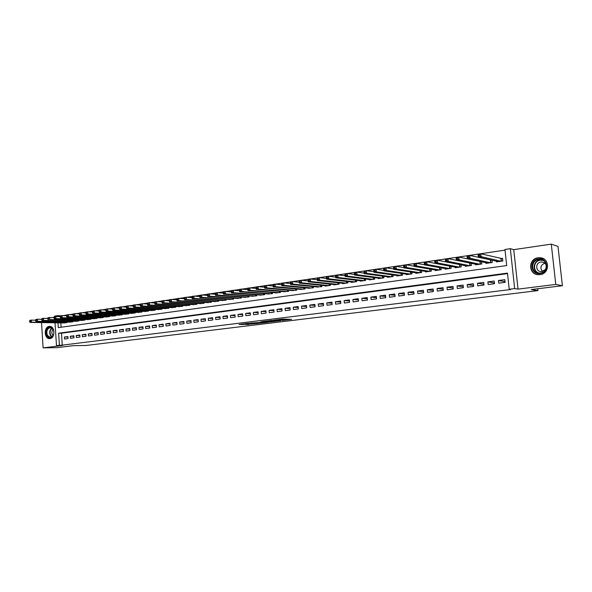 <?xml version="1.0" encoding="UTF-8"?>
<svg xmlns="http://www.w3.org/2000/svg" width="592" height="592" viewBox="0 0 592 592"><rect width="100%" height="100%" fill="white"/><g stroke="black" fill="none" stroke-linecap="round" stroke-linejoin="round"><path stroke-width="0.89" d="M282.14 320.457L291.523 319.332L282.192 319.132L273.696 320.198L283.768 319.895L284.737 320.02L282.14 320.457M49.943 338.594C55.419 338.202 55.078 326.014 49.602 326.384L49.18 326.414C43.712 326.88 44.104 339.016 49.58 338.624L49.943 338.594M539.978 274.644C550.064 273.785 549.975 257.868 539.889 257.712L538.121 257.779C527.99 258.771 528.293 274.695 538.446 274.71L539.978 274.644M245.421 324.527L257.668 323.476L248.018 323.343L239.072 324.512L243.157 324.49L249.639 323.417L255.418 323.624L245.421 324.527M507.536 273.622L61.479 333.215L62.241 345.136L56.477 345.536L55.034 322.818M562.4 285.729L555.777 284.441L551.278 244.126L557.99 246.42L562.4 285.729L531.268 289.547L537.936 290.613L86.106 345.484L73.319 345.661L57.024 347.652L43.105 347.874L62.708 345.454L56.477 345.536M551.278 244.126L513.76 249.646L518.022 289.118L555.777 284.441M518.022 289.118L514.64 288.593L509.216 289.266L507.485 273.097L58.638 333.2L59.4 345.173M62.241 345.136L510.785 289.503L509.216 289.266M270.381 321.87L280.874 320.635L271.439 320.457L262.064 321.634L270.381 321.87L270.315 321.086M268.783 322.137L258.845 323.284L250.416 323.069L260.376 322.455L263.277 322.078L260.717 321.826L268.768 322.026M41.529 322.596L43.105 347.874M469.789 263.018L469.389 263.077M480.386 261.509L479.69 261.605M491.108 259.969L490.132 260.11M498.73 283.168L505.124 282.34L504.835 279.668L498.442 280.504L498.73 283.168M488.178 284.523L494.49 283.709L494.209 281.052L487.897 281.873L488.178 284.523M477.759 285.862L483.997 285.063L483.716 282.421L477.485 283.235L477.759 285.862M467.465 287.187L473.622 286.395L473.356 283.768L467.192 284.574L467.465 287.187M457.298 288.496L463.381 287.712L463.114 285.1L457.031 285.899L457.298 288.496M447.256 289.784L453.265 289.014L453.006 286.417L446.997 287.201L447.256 289.784M437.333 291.064L443.275 290.302L443.016 287.719L437.081 288.496L437.333 291.064M427.535 292.322L433.403 291.567L433.144 289.007L427.276 289.769L427.535 292.322M417.848 293.573L423.643 292.825L423.391 290.28L417.597 291.035L417.848 293.573M408.28 294.801L414.008 294.061L413.756 291.53L408.029 292.278L408.28 294.801M398.823 296.015L404.484 295.29L404.24 292.774L398.579 293.506L398.823 296.015M389.477 297.221L395.071 296.503L394.827 293.995L389.233 294.727L389.477 297.221M380.234 298.412L385.769 297.695L385.533 295.208L380.005 295.926L380.234 298.412M371.11 299.582L376.571 298.879L376.342 296.407L370.873 297.117L371.11 299.582M362.082 300.743L367.484 300.048L367.255 297.591L361.853 298.294L362.082 300.743M353.158 301.89L358.5 301.202L358.278 298.76L352.936 299.456L353.158 301.89M344.344 303.03L349.62 302.349L349.398 299.915L344.122 300.603L344.344 303.03M335.62 304.147L340.844 303.474L340.622 301.062L335.405 301.735L335.62 304.147M326.999 305.257L332.164 304.591L331.942 302.186L326.784 302.86L326.999 305.257M318.474 306.353L323.58 305.701L323.365 303.304L318.259 303.97L318.474 306.353M310.045 307.44L315.092 306.789L314.877 304.414L309.838 305.065L310.045 307.44M301.705 308.513L306.7 307.87L306.493 305.502L301.506 306.153L301.705 308.513M293.462 309.572L298.398 308.935L298.198 306.582L293.262 307.226L293.462 309.572M285.307 310.622L290.191 309.993L289.991 307.655L285.107 308.291L285.307 310.622M277.241 311.658L282.073 311.037L281.873 308.713L277.049 309.342L277.241 311.658M269.264 312.687L274.044 312.073L273.844 309.757L269.071 310.378L269.264 312.687M261.375 313.701L266.097 313.094L265.904 310.793L261.183 311.407L261.375 313.701M253.568 314.707L258.238 314.108L258.053 311.814L253.376 312.421L253.568 314.707M245.843 315.699L250.468 315.107L250.275 312.828L245.658 313.427L245.843 315.699M238.199 316.683L242.772 316.091L242.587 313.827L238.014 314.419L238.199 316.683M230.636 317.652L235.165 317.075L234.98 314.818L230.458 315.41L230.636 317.652M223.154 318.622L227.631 318.045L227.454 315.795L222.977 316.38L223.154 318.622M215.747 319.569L220.187 318.999L220.009 316.764L215.577 317.342L215.747 319.569M208.421 320.516L212.809 319.946L212.639 317.726L208.251 318.296L208.421 320.516M201.169 321.449L205.513 320.886L205.343 318.681L200.999 319.243L201.169 321.449M193.991 322.366L198.29 321.819L198.12 319.621L193.828 320.176L193.991 322.366M186.894 323.284L191.142 322.736L190.979 320.546L186.724 321.101L186.894 323.284M179.857 324.187L184.068 323.646L183.905 321.471L179.694 322.018L179.857 324.187M172.901 325.082L177.067 324.549L176.904 322.381L172.738 322.921L172.901 325.082M166.012 325.97L170.133 325.437L169.978 323.284L165.849 323.824L166.012 325.97M159.189 326.851L163.274 326.325L163.118 324.179L159.033 324.712L159.189 326.851M152.44 327.716L156.48 327.198L156.325 325.06L152.285 325.585L152.44 327.716M145.75 328.575L149.754 328.064L149.598 325.94L145.595 326.458L145.75 328.575M139.127 329.426L143.094 328.915L142.946 326.806L138.979 327.324L139.127 329.426M132.578 330.269L136.5 329.766L136.352 327.665L132.43 328.175L132.578 330.269M126.089 331.106L129.974 330.61L129.826 328.516L125.941 329.019L126.089 331.106M119.658 331.934L123.506 331.439L123.358 329.359L119.51 329.855L119.658 331.934M113.294 332.756L117.105 332.26L116.964 330.188L113.153 330.684L113.294 332.756M106.989 333.562L110.763 333.081L110.623 331.017L106.849 331.505L106.989 333.562M100.744 334.369L104.488 333.888L104.347 331.831L100.61 332.319L100.744 334.369M94.565 335.161L98.265 334.687L98.124 332.645L94.424 333.126L94.565 335.161M88.437 335.953L92.108 335.479L91.967 333.444L88.304 333.925L88.437 335.953M82.369 336.73L86.003 336.263L85.87 334.236L82.236 334.709L82.369 336.73M76.361 337.507L79.957 337.04L79.824 335.028L76.227 335.494L76.361 337.507M70.404 338.269L73.97 337.81L73.845 335.805L70.278 336.271L70.404 338.269M67.91 336.574L64.38 337.04L64.506 339.031L68.043 338.572L67.91 336.574M505.028 250.135L60.377 316.032M60.821 322.914L61.094 327.235M496.399 261.19L496.473 261.901L502.845 260.998L502.556 258.334L500.699 258.6M492.004 260.177L492.248 262.493L485.958 263.388L485.884 262.707M481.555 261.76L481.784 263.973L475.568 264.853L475.502 264.21M471.232 263.322L471.454 265.438L465.312 266.304L465.245 265.682M461.035 264.853L461.242 266.881L455.181 267.739L455.115 267.147M450.963 266.363L451.163 268.302L445.169 269.153L445.11 268.583M441.01 267.85L441.195 269.715L435.283 270.551L435.224 270.004M431.176 269.308L431.361 271.106L425.507 271.935L425.456 271.402M421.46 270.751L421.637 272.483L415.858 273.297L415.806 272.786M411.862 272.179L412.025 273.837L406.312 274.644L406.267 274.155M402.375 273.578L402.53 275.184L396.884 275.976L396.84 275.509M392.999 274.962L393.147 276.508L387.568 277.293L387.523 276.841M383.734 276.323L383.875 277.818L378.362 278.595L378.318 278.159M374.573 277.67L374.706 279.113L369.26 279.883L369.223 279.461M365.516 278.995L365.649 280.393L360.262 281.156L360.225 280.741M356.569 280.305L356.695 281.659L351.367 282.414L351.33 282.014M347.719 281.6L347.837 282.917L342.576 283.657L342.539 283.272M338.972 282.88L339.083 284.153L333.881 284.885L333.844 284.508M330.321 284.138L330.432 285.374L325.282 286.106L325.252 285.736M321.767 285.388L321.87 286.587L316.75 286.95M313.309 286.617L313.412 287.786L308.351 288.149M304.947 287.83L305.043 288.963L300.04 289.333M296.673 289.037L296.77 290.139L291.819 290.502M288.489 290.221L288.585 291.294L283.686 291.664M280.401 291.39L280.49 292.441L275.643 292.811M272.394 292.552L272.475 293.573L267.688 293.943M264.476 293.699L264.557 294.69L259.821 295.06M256.639 294.831L256.721 295.8L252.037 296.17M248.892 295.948L248.966 296.895L244.333 297.265M241.225 297.058L241.299 297.976L236.711 298.353M233.64 298.153L233.707 299.049L229.171 299.426M226.129 299.234L226.203 300.114L221.711 300.484M218.7 300.307L218.766 301.165L214.326 301.535M211.351 301.365L211.418 302.201L207.022 302.571M204.077 302.416L204.136 303.23L199.793 303.6M196.877 303.452L196.936 304.251L192.629 304.621M189.751 304.48L189.81 305.257L185.548 305.627M182.691 305.494L182.75 306.256L178.532 306.619M175.713 306.493L175.765 307.248L171.591 307.611M168.801 307.485L168.853 308.225L164.724 308.587M161.956 308.469L162.008 309.194L157.916 309.549M155.178 309.446L155.23 310.149L151.182 310.511M148.474 310.408L148.525 311.096L144.515 311.459M141.836 311.362L141.88 312.036L137.914 312.391M135.257 312.302L135.302 312.968L131.372 313.323M128.745 313.235L128.79 313.886L124.905 314.241M122.3 314.16L122.344 314.796L118.489 315.151M115.914 315.077L115.958 315.699L112.14 316.054M109.587 315.98L109.631 316.594L105.85 316.942M103.326 316.883L103.363 317.482L99.626 317.83M97.125 317.771L97.162 318.363L93.455 318.703M90.976 318.644L91.02 319.229L87.342 319.569M84.893 319.517L84.93 320.087L81.296 320.435M78.862 320.383L78.899 320.945L75.295 321.278M72.89 321.234L72.927 321.789L69.36 322.122M66.977 322.085L67.007 322.625L63.477 322.958M537.936 290.613L537.736 288.755M53.968 317.297L52.651 317.49M53.976 317.519L48.078 317.645L47.834 319.036L48.448 318.947L48.396 318.104L46.531 318.392M54.649 316.676L54.612 316.128L57.52 315.699L57.579 316.55M60.362 315.773L57.52 315.699M57.979 322.869L58.282 327.628L506.678 265.571L504.954 249.476L510.348 248.677L514.64 288.593M513.76 249.646L510.348 248.677M61.479 333.215L58.638 333.2M498.442 280.504L505.05 281.637M487.897 281.873L494.409 282.932M477.485 283.235L483.908 284.219M467.192 284.574L473.533 285.492M457.031 285.899L463.284 286.75M446.997 287.201L453.161 288.008M437.081 288.496L443.164 289.244M427.276 289.769L433.292 290.472M417.597 291.035L423.532 291.693M408.029 292.278L413.889 292.892M398.579 293.506L404.366 294.091M389.233 294.727L394.953 295.267M380.005 295.926L385.644 296.437M370.873 297.117L376.453 297.598M361.853 298.294L367.366 298.738M352.936 299.456L358.375 299.878M344.122 300.603L349.495 300.995M335.405 301.735L340.718 302.112M326.784 302.86L332.038 303.208M318.259 303.97L323.454 304.295M309.838 305.065L314.966 305.376M301.506 306.153L306.575 306.441M293.262 307.226L298.272 307.5M285.107 308.291L290.065 308.543M277.049 309.342L281.947 309.579M269.071 310.378L273.918 310.6M261.183 311.407L265.971 311.614M253.376 312.421L258.119 312.613M245.658 313.427L250.342 313.605M238.014 314.419L242.653 314.589M230.458 315.41L235.039 315.566M222.977 316.38L227.513 316.528M215.577 317.342L220.061 317.482M208.251 318.296L212.691 318.422M200.999 319.243L205.394 319.362M193.828 320.176L198.172 320.287M186.724 321.101L191.024 321.197M179.694 322.018L183.957 322.107M172.738 322.921L176.949 323.01M165.849 323.824L170.022 323.898M159.033 324.712L163.163 324.779M152.285 325.585L156.369 325.652M145.595 326.458L149.643 326.51M138.979 327.324L142.983 327.369M132.43 328.175L136.389 328.22M125.941 329.019L129.863 329.056M119.51 329.855L123.395 329.885M113.153 330.684L116.994 330.713M106.849 331.505L110.66 331.527M100.61 332.319L104.377 332.334M94.424 333.126L98.161 333.133M88.304 333.925L92.004 333.932M82.236 334.709L85.899 334.717M76.227 335.494L79.861 335.494M70.278 336.271L73.874 336.263M64.38 337.04L67.939 337.033M284.73 319.939L284.73 319.095M284.678 319.288L285.958 319.132M267.717 320.916L268.82 320.945M279.01 320.79L272.091 320.524L268.827 320.945L279.01 320.79M262.633 322.618L266.903 322.218L263.521 322.159L260.621 322.536L262.633 322.618M478.602 255.944L479.72 255.781L479.601 254.649L478.484 254.812L478.329 257.024L478.033 254.205L480.822 253.79L481.118 256.617L478.329 257.024L498.323 261.634M502.601 258.711L480.822 253.79L479.601 254.649M500.98 261.257L481.118 256.617L479.72 255.781M478.033 254.205L478.484 254.812M538.468 258.978C548.022 257.268 549.739 272.653 540.082 273.556C530.565 275.147 528.915 259.962 538.468 258.978M540.163 273.045C548.236 272.357 548.148 259.614 540.074 259.503L538.676 259.555C530.573 260.332 530.795 273.082 538.92 273.104L540.163 273.045M546.379 266.171C545.935 263.721 544.455 262.33 541.932 262.004L540.962 262.041C535.227 262.582 535.375 271.595 541.118 271.617L545.387 269.626M543.663 258.845L540.111 257.831L538.35 257.897C528.301 258.882 528.597 274.688 538.683 274.703L539.127 274.71M542.464 271.499C539.778 267.873 540.57 265.105 544.84 263.196M53.184 329.411C54.198 331.712 54.087 333.925 52.851 336.056C50.72 338.491 48.722 338.328 46.864 335.583C44.06 330.58 49.869 324.053 52.866 328.886L53.184 329.411M47.375 335.353L50.305 337.403L52.925 335.79C54.064 333.821 54.168 331.772 53.228 329.648L50.327 327.605C47.116 328.619 46.132 331.202 47.375 335.353M53.154 329.515C51.807 330.869 51.526 332.549 52.318 334.539L53.095 335.516M50.179 326.429L50.054 326.429C46.072 327.687 44.851 330.891 46.398 336.034L50.046 338.58M490.405 262.752L470.018 258.238L467.266 258.637L487.786 263.122M467.525 257.564L467.266 258.637L466.977 255.833L469.73 255.426L470.018 258.238L468.62 257.409L468.509 256.284L467.406 256.447L467.525 257.564L468.62 257.409M492.011 260.221L469.73 255.426L468.509 256.284M466.977 255.833L467.406 256.447M456.587 259.17L457.675 259.007L457.557 257.897L456.469 258.053L456.351 260.228L456.069 257.446L458.785 257.046L459.066 259.829L456.351 260.228L477.381 264.594M481.266 261.701L458.785 257.046L457.557 257.897M479.971 264.232L459.066 259.829L457.675 259.007M456.069 257.446L456.469 258.053M445.791 260.754L446.864 260.591L446.753 259.481L445.68 259.644L445.584 261.797L445.302 259.037L447.981 258.637L448.262 261.405L445.584 261.797L467.095 266.052M470.47 263.159L447.981 258.637L446.753 259.481M469.656 265.69L448.262 261.405L446.864 260.591M445.302 259.037L445.68 259.644M435.142 262.308L436.2 262.152L436.089 261.05L435.031 261.213L434.95 263.351L434.676 260.598L437.318 260.214L437.592 262.966L434.95 263.351L456.943 267.488M459.792 264.609L437.318 260.214L436.089 261.05M459.473 267.133L437.592 262.966L436.2 262.152M434.676 260.598L435.031 261.213M424.627 263.847L425.67 263.699L425.559 262.604L424.516 262.759L424.457 264.883L424.183 262.152L426.795 261.768L427.061 264.498L424.457 264.883L446.916 268.909M434.942 263.299L426.795 261.768L425.559 262.604M449.409 268.553L427.061 264.498L425.67 263.699M424.183 262.152L424.516 262.759M414.245 265.371L415.273 265.223L415.17 264.128L414.134 264.284L414.089 266.393L413.823 263.677L416.405 263.299L416.672 266.015L414.089 266.393L437 270.307M424.442 264.742L416.405 263.299L415.17 264.128M439.471 269.959L416.672 266.015L415.273 265.223M413.823 263.677L414.134 264.284M403.996 266.874L405.017 266.726L404.906 265.638L403.892 265.793L403.862 267.887L403.603 265.186L406.142 264.809L406.408 267.51L403.862 267.887L427.209 271.691M414.067 266.171L406.142 264.809L404.906 265.638M429.644 271.343L406.408 267.51L405.017 266.726M403.603 265.186L403.892 265.793M393.88 268.354L394.886 268.206L394.783 267.133L393.776 267.281L393.761 269.36L393.502 266.674L396.018 266.304L396.277 268.99L393.761 269.36L417.538 273.06M403.833 267.584L396.018 266.304L394.783 267.133M419.943 272.72L396.277 268.99L394.886 268.206M393.502 266.674L393.776 267.281M383.882 269.819L384.881 269.671L384.778 268.605L383.786 268.753L383.786 270.81L383.535 268.146L386.014 267.784L386.273 270.448L383.786 270.81L407.977 274.414M393.724 268.99L386.014 267.784L384.778 268.605M410.352 274.074L386.273 270.448L384.881 269.671M383.535 268.146L383.786 268.753M374.018 271.262L375.002 271.121L374.899 270.056L373.922 270.204L373.937 272.246L373.693 269.604L376.142 269.242L376.386 271.891L373.937 272.246L398.527 275.746M383.749 270.381L376.142 269.242L374.899 270.056M400.88 275.413L376.386 271.891L375.002 271.121M373.693 269.604L373.922 270.204M364.272 272.69L365.242 272.549L365.146 271.491L364.176 271.632L364.213 273.667L363.969 271.032L366.389 270.677L366.633 273.312L364.213 273.667L389.196 277.063M373.892 271.758L366.389 270.677L365.146 271.491M391.519 276.738L366.633 273.312L365.242 272.549M363.969 271.032L364.176 271.632M354.652 274.096L355.607 273.955L355.511 272.912L354.556 273.053L354.608 275.065L354.364 272.453L356.754 272.098L356.998 274.718L354.608 275.065L379.968 278.373M364.161 273.119L356.754 272.098L355.511 272.912M382.262 278.048L356.998 274.718L355.607 273.955M354.364 272.453L354.556 273.053M345.143 275.495L346.091 275.354L345.994 274.311L345.047 274.451L345.114 276.449L344.877 273.852L347.238 273.504L347.474 276.109L345.114 276.449L370.844 279.661M354.549 274.466L347.238 273.504L345.994 274.311M373.115 279.343L347.474 276.109L346.091 275.354M344.877 273.852L345.047 274.451M335.753 276.864L336.693 276.73L336.596 275.694L335.664 275.828L335.738 277.818L335.509 275.236L337.84 274.888L338.076 277.478L335.738 277.818L361.83 280.934M345.055 275.798L337.84 274.888L336.596 275.694M364.073 280.615L338.076 277.478L336.693 276.73M335.509 275.236L335.664 275.828M326.481 278.225L327.406 278.092L327.309 277.063L326.384 277.197L326.481 279.172L326.251 276.597L328.553 276.264L328.782 278.832L326.481 279.172L352.913 282.199M335.679 277.123L328.553 276.264L327.309 277.063M355.133 281.881L328.782 278.832L327.406 278.092M326.251 276.597L326.384 277.197M317.319 279.565L318.23 279.431L318.133 278.41L317.223 278.543L317.334 280.504L317.105 277.951L319.384 277.611L319.606 280.171L317.334 280.504L344.107 283.442M326.414 278.432L319.384 277.611L318.133 278.41M346.298 283.131L319.606 280.171L318.23 279.431M317.105 277.951L317.223 278.543M308.262 280.897L309.165 280.763L309.076 279.742L308.173 279.875L308.291 281.822L308.069 279.283L310.319 278.95L310.541 281.496L308.291 281.822L335.398 284.671M317.26 279.727L310.319 278.95L309.076 279.742M337.566 284.367L310.541 281.496L309.165 280.763M308.069 279.283L308.173 279.875M299.315 282.206L300.203 282.073L300.114 281.059L299.226 281.193L299.36 283.124L299.138 280.601L301.365 280.275L301.58 282.798L299.36 283.124L326.784 285.892M308.217 281.008L301.365 280.275L300.114 281.059M328.923 285.588L301.58 282.798L300.203 282.073M299.138 280.601L299.226 281.193M290.472 283.501L291.353 283.368L291.264 282.362L290.391 282.495L290.531 284.412L290.317 281.903L292.515 281.577L292.729 284.093L290.531 284.412L318.267 287.098M299.286 282.273L292.515 281.577L291.264 282.362M320.383 286.794L292.729 284.093L291.353 283.368M290.317 281.903L290.391 282.495M281.74 284.782L282.606 284.648L282.525 283.649L281.651 283.775L281.807 285.684L281.6 283.191L283.768 282.872L283.982 285.366L281.807 285.684L309.845 288.289M290.457 283.531L283.768 282.872L282.525 283.649M311.94 287.993L283.982 285.366L282.606 284.648M281.6 283.191L281.651 283.775M273.023 285.048L273.104 286.047L273.963 285.921L273.881 284.922L273.023 285.048L272.979 284.463L275.125 284.145L275.332 286.632L273.186 286.942L301.513 289.466M281.733 284.767L275.125 284.145L273.881 284.922M303.585 289.17L275.332 286.632L273.963 285.921M273.186 286.942L273.104 286.047M264.483 286.306L264.572 287.29L265.416 287.172L265.334 286.18L264.483 286.306L264.461 285.721L266.578 285.403L266.792 287.875L264.668 288.186L293.277 290.628M273.097 285.995L266.578 285.403L265.334 286.18M295.327 290.339L266.792 287.875L265.416 287.172M264.668 288.186L264.572 287.29M256.055 287.549L256.136 288.526L256.972 288.408L256.891 287.423L256.055 287.549L256.04 286.957L258.134 286.654L258.341 289.111L256.247 289.414L285.129 291.782M264.565 287.209L258.134 286.654L256.891 287.423M287.157 291.493L258.341 289.111L256.972 288.408M256.247 289.414L256.136 288.526M247.715 288.77L247.796 289.747L248.625 289.629L248.544 288.652L247.715 288.77L247.715 288.186L249.787 287.882L249.994 290.324L247.922 290.628L277.071 292.922M256.121 288.415L249.787 287.882L248.544 288.652M279.076 292.64L249.994 290.324L248.625 289.629M247.922 290.628L247.796 289.747M239.471 289.984L239.553 290.961L240.374 290.835L240.293 289.865L239.471 289.984L239.494 289.399L241.536 289.103L241.736 291.53L239.686 291.826L269.101 294.046M247.782 289.599L241.536 289.103L240.293 289.865M271.084 293.765L241.736 291.53L240.374 290.835M239.686 291.826L239.553 290.961M231.324 291.183L231.405 292.152L232.212 292.034L232.138 291.064L231.324 291.183L231.354 290.605L233.381 290.302L233.574 292.722L231.553 293.018L261.22 295.164M239.538 290.783L233.381 290.302L232.138 291.064M263.181 294.883L233.574 292.722L232.212 292.034M231.553 293.018L231.405 292.152M223.265 292.367L223.347 293.329L224.146 293.21L224.072 292.256L223.265 292.367L223.31 291.789L225.315 291.493L225.508 293.898L223.502 294.187L253.413 296.266M231.383 291.945L225.315 291.493L224.072 292.256M255.359 295.993L225.508 293.898L224.146 293.21M223.502 294.187L223.347 293.329M215.303 293.543L215.377 294.498L216.169 294.379L216.095 293.425L215.303 293.543L215.362 292.966L217.338 292.67L217.53 295.06L215.547 295.349L245.702 297.354M223.325 293.099L217.338 292.67L216.095 293.425M247.619 297.088L217.53 295.06L216.169 294.379M215.547 295.349L215.377 294.498M207.429 294.705L207.503 295.652L208.288 295.534L208.206 294.587L207.429 294.705L207.496 294.12L209.457 293.832L209.642 296.207L207.681 296.496L238.065 298.435M215.355 294.239L209.457 293.832L208.206 294.587M239.967 298.168L209.642 296.207L208.288 295.534M207.681 296.496L207.503 295.652M199.637 295.845L199.711 296.792L200.488 296.681L200.414 295.734L199.637 295.845L199.719 295.275L201.657 294.986L201.835 297.347L199.904 297.628L230.51 299.508M207.481 295.371L201.657 294.986L200.414 295.734M232.39 299.241L201.835 297.347L200.488 296.681M199.904 297.628L199.711 296.792M191.934 296.984L192.008 297.924L192.77 297.806L192.703 296.866L191.934 296.984L192.03 296.407L193.939 296.126L194.124 298.472L192.208 298.753L223.036 300.558M199.689 296.488L193.939 296.126L192.703 296.866M224.893 300.299L194.124 298.472L192.77 297.806M192.208 298.753L192.008 297.924M184.312 298.102L184.386 299.034L185.148 298.923L184.423 297.532L186.317 297.251L186.495 299.589L184.6 299.863L215.636 301.609M191.978 297.591L186.317 297.251L185.074 297.991M217.479 301.35L186.495 299.589L185.148 298.923M184.6 299.863L184.386 299.034M176.779 299.212L176.853 300.144L177.6 300.033L176.897 298.642L178.769 298.361L178.947 300.684L177.075 300.958L208.317 302.645M184.356 298.686L178.769 298.361L177.526 299.101M210.138 302.386L178.947 300.684L177.6 300.033M177.075 300.958L176.853 300.144M169.327 300.307L169.393 301.232L170.141 301.121L169.453 299.737L171.31 299.463L171.48 301.779L169.63 302.046L201.065 303.666M176.823 299.774L171.31 299.463L170.067 300.196M202.871 303.415L171.48 301.779L170.141 301.121M169.63 302.046L169.393 301.232M161.956 301.395L162.023 302.312L162.756 302.209L162.689 301.284L161.956 301.395L162.097 300.825L163.925 300.551L164.095 302.852L162.26 303.119L193.895 304.68M169.364 300.84L163.925 300.551L162.689 301.284M195.686 304.429L164.095 302.852L162.756 302.209M162.26 303.119L162.023 302.312M154.66 302.468L154.727 303.385L155.452 303.274L155.385 302.357L154.66 302.468L154.808 301.898L156.621 301.631L156.791 303.918L154.978 304.184L186.798 305.687M161.993 301.905L156.621 301.631L155.385 302.357M188.567 305.435L156.791 303.918L155.452 303.274M154.978 304.184L154.727 303.385M147.445 303.526L147.512 304.436L148.229 304.332L148.163 303.422L147.445 303.526L147.608 302.963L149.399 302.697L149.569 304.969L147.771 305.235L179.776 306.678M154.697 302.956L149.399 302.697L148.163 303.422M181.522 306.434L149.569 304.969L148.229 304.332M147.771 305.235L147.512 304.436M140.304 304.577L140.371 305.487L141.081 305.383L141.014 304.473L140.304 304.577L140.474 304.014L142.25 303.748L142.413 306.012L140.637 306.271L172.82 307.662M147.475 303.999L142.25 303.748L141.014 304.473M174.551 307.418L142.413 306.012L141.081 305.383M140.637 306.271L140.371 305.487M133.244 305.62L133.304 306.515L134.007 306.419L133.947 305.516L133.244 305.62L133.422 305.05L135.183 304.791L135.339 307.048L133.585 307.3L165.938 308.632M140.341 305.028L135.183 304.791L133.947 305.516M167.654 308.395L135.339 307.048L134.007 306.419M133.585 307.3L133.304 306.515M126.251 306.649L126.318 307.544L127.014 307.44L126.947 306.545L126.251 306.649L126.444 306.086L128.183 305.827L128.338 308.069L126.599 308.321L159.122 309.601M133.274 306.049L128.183 305.827L126.947 306.545M160.817 309.357L128.338 308.069L127.014 307.44M126.599 308.321L126.318 307.544M119.34 307.662L119.399 308.558L120.087 308.454L120.028 307.566L119.34 307.662L119.54 307.1L121.256 306.848L121.412 309.076L119.695 309.327L152.373 310.556M126.281 307.056L121.256 306.848L120.028 307.566M154.053 310.319L121.412 309.076L120.087 308.454M119.695 309.327L119.399 308.558M112.495 308.669L112.554 309.557L113.235 309.461L113.176 308.573L112.495 308.669L112.702 308.114L114.404 307.862L114.559 310.075L112.857 310.326L145.691 311.496M119.362 308.055L114.404 307.862L113.176 308.573M147.356 311.259L114.559 310.075L113.235 309.461M112.857 310.326L112.554 309.557M105.724 309.668L105.783 310.548L106.456 310.452L106.397 309.572L105.724 309.668L105.938 309.105L107.626 308.861L107.774 311.066L106.094 311.311L139.076 312.435M112.517 309.046L107.626 308.861L106.397 309.572M140.726 312.199L107.774 311.066L106.456 310.452M106.094 311.311L105.783 310.548M99.019 310.652L99.079 311.533L99.745 311.436L99.685 310.556L99.019 310.652L99.249 310.097L100.914 309.853L101.062 312.043L99.397 312.287L132.527 313.36M105.746 310.023L100.914 309.853L99.685 310.556M134.162 313.131L101.062 312.043L99.745 311.436M99.397 312.287L99.079 311.533M92.382 311.629L92.441 312.502L93.099 312.406L93.04 311.533L92.382 311.629L92.618 311.074L94.269 310.83L94.417 313.013L92.766 313.257L126.044 314.278M99.042 310.992L94.269 310.83L93.04 311.533M127.657 314.049L94.417 313.013L93.099 312.406M92.766 313.257L92.441 312.502M85.818 312.598L85.877 313.464L86.528 313.368L86.469 312.502L85.818 312.598L86.062 312.043L87.697 311.799L87.845 313.975L86.21 314.211L119.621 315.181M92.404 311.954L87.697 311.799L86.469 312.502M121.219 314.959L87.845 313.975L86.528 313.368M86.21 314.211L85.877 313.464M79.321 313.553L79.372 314.419L80.024 314.322L79.964 313.457L79.321 313.553L79.572 312.998L81.193 312.761L81.333 314.922L79.713 315.159L113.257 316.084M85.84 312.902L81.193 312.761L79.964 313.457M114.848 315.862L81.333 314.922L80.024 314.322M79.713 315.159L79.372 314.419M72.883 314.5L72.942 315.358L73.578 315.27L73.526 314.404L72.883 314.5L73.149 313.945L74.747 313.708L74.888 315.862L73.29 316.098L106.96 316.972M79.335 313.849L74.747 313.708L73.526 314.404M108.528 316.75L74.888 315.862L73.578 315.27M73.29 316.098L72.942 315.358M66.511 315.44L66.57 316.291L67.199 316.202L67.148 315.344L66.511 315.44L66.785 314.885L68.369 314.655L68.509 316.794L66.926 317.023L100.721 317.86M72.897 314.781L68.369 314.655L67.148 315.344M102.275 317.638L68.509 316.794L67.199 316.202M66.926 317.023L66.57 316.291M60.206 316.365L60.258 317.216L60.887 317.127L60.835 316.276L60.206 316.365L60.488 315.817L62.056 315.588L62.19 317.712L60.621 317.941L94.542 318.733M66.533 315.699L62.056 315.588L60.835 316.276M96.082 318.511L62.19 317.712L60.887 317.127M60.621 317.941L60.258 317.216M53.961 317.282L54.02 318.133L54.642 318.045L54.582 317.194L53.961 317.282L54.249 316.735L55.803 316.505L55.937 318.629L54.383 318.851L88.423 319.599M60.221 316.616L55.803 316.505L54.582 317.194M89.947 319.377L55.937 318.629L54.642 318.045M54.383 318.851L54.02 318.133M83.872 320.242L49.75 319.532L82.362 320.45M48.396 318.104L49.617 317.423L49.75 319.532L48.448 318.947M48.211 319.754L47.834 319.036M41.662 319.095L41.714 319.932L42.321 319.843L42.269 319.007L41.662 319.095L41.965 318.548L43.49 318.326L43.616 320.427L42.099 320.649L76.353 321.301M47.797 318.422L43.49 318.326L42.269 319.007M77.848 321.093L43.616 320.427L42.321 319.843M42.099 320.649L41.714 319.932M35.601 319.983L35.653 320.82L36.26 320.731L36.208 319.895L35.601 319.983L35.912 319.443L37.422 319.221L37.548 321.308L36.038 321.53L70.404 322.144M41.677 319.31L37.422 319.221L36.208 319.895M71.884 321.937L37.548 321.308L36.26 320.731M36.038 321.53L35.653 320.82M29.6 320.871L29.652 321.7L30.251 321.611L30.199 320.783L29.6 320.871L29.918 320.324L31.413 320.109L31.539 322.189L30.044 322.403L64.513 322.98M35.616 320.191L31.413 320.109L30.199 320.783M65.978 322.766L31.539 322.189L30.251 321.611M30.044 322.403L29.652 321.7M284.36 319.081L284.434 319.917M283.694 319.058L283.768 319.895M280.238 319.377L280.275 319.791M271.521 321.116L271.58 321.796M259.977 322.492L260.036 323.202M258.785 322.522L258.845 323.284M243.112 323.95L243.157 324.49M241.913 324.098L241.958 324.564M248.64 324.135L248.677 324.594M247.463 324.283L247.493 324.675M501.15 258.682L501.417 261.198M500.95 258.66L501.224 261.227M538.476 273.067C531.838 271.143 533.185 260.598 540.156 259.955L542.213 259.977M543.108 260.406L540.318 260.214C533.14 260.88 532.415 271.957 539.475 273.104M51.733 336.974L50.305 335.353C49.158 332.297 49.661 329.862 51.83 328.057M52.096 328.242C50.046 330.01 49.573 332.349 50.683 335.264L52 336.789M490.59 260.191L490.857 262.693M490.391 260.169L490.664 262.722M480.164 261.679L480.423 264.165M479.964 261.664L480.23 264.195M469.863 263.151L470.122 265.623M469.663 263.137L469.922 265.653M459.688 264.602L459.94 267.066M459.488 264.587L459.74 267.088M449.646 266.111L449.89 268.487M449.439 266.074L449.691 268.516M439.73 267.621L439.96 269.885M439.516 267.584L439.752 269.915M429.925 269.101L430.147 271.277M429.718 269.064L429.94 271.306M420.239 270.551L420.446 272.646M420.031 270.522L420.239 272.675M410.67 271.987L410.87 274M410.456 271.957L410.656 274.029M401.213 273.408L401.398 275.339M400.999 273.371L401.191 275.369M391.867 274.799L392.045 276.664M391.645 274.769L391.83 276.693M382.624 276.175L382.795 277.974M382.402 276.146L382.58 278.003M373.493 277.53L373.656 279.261M373.271 277.5L373.441 279.298M364.465 278.869L364.62 280.541M364.243 278.839L364.398 280.571M355.54 280.186L355.688 281.807M355.311 280.157L355.466 281.836M346.712 281.489L346.86 283.05M346.49 281.459L346.638 283.087M337.988 282.769L338.128 284.286M337.766 282.747L337.906 284.315M329.367 284.042L329.5 285.507M329.137 284.012L329.27 285.536M320.834 285.292L320.96 286.713M320.605 285.27L320.738 286.75M312.398 286.528L312.524 287.912M312.169 286.506L312.295 287.941M304.059 287.749L304.177 289.088M303.822 287.727L303.948 289.118M295.808 288.955L295.919 290.258M295.571 288.933L295.689 290.287M287.645 290.147L287.756 291.412M287.416 290.132L287.527 291.442M279.579 291.323L279.683 292.552M279.343 291.308L279.446 292.581M271.595 292.492L271.691 293.684M271.358 292.47L271.462 293.713M263.692 293.639L263.788 294.801M263.455 293.625L263.558 294.831M255.877 294.779L255.973 295.904M255.64 294.757L255.737 295.933M248.152 295.896L248.24 296.999M247.915 295.882L248.004 297.029M240.5 297.014L240.589 298.079M240.263 296.992L240.352 298.116M232.937 298.109L233.019 299.152M232.693 298.094L232.782 299.182M225.448 299.197L225.53 300.211M225.204 299.182L225.286 300.24M218.034 300.27L218.115 301.254M217.789 300.255L217.871 301.291M210.7 301.328L210.774 302.297M210.456 301.313L210.537 302.327M203.441 302.379L203.515 303.319M203.197 302.364L203.278 303.356M196.263 303.422L196.329 304.34M196.019 303.407L196.093 304.369M189.151 304.451L189.218 305.346M188.907 304.436L188.974 305.376M182.114 305.465L182.181 306.338M181.862 305.45L181.936 306.375M175.143 306.471L175.21 307.322M174.899 306.456L174.966 307.359M168.246 307.463L168.313 308.299M168.002 307.455L168.069 308.336M161.424 308.447L161.483 309.268M161.172 308.439L161.239 309.298M154.66 309.424L154.719 310.223M154.416 309.416L154.475 310.252M147.97 310.386L148.022 311.17M147.719 310.378L147.778 311.2M141.34 311.34L141.399 312.102M141.096 311.333L141.148 312.139M134.784 312.287L134.835 313.035M134.532 312.28L134.584 313.064M128.286 313.22L128.331 313.952M128.035 313.212L128.087 313.989M121.848 314.145L121.9 314.863M121.597 314.137L121.649 314.9M115.477 315.062L115.529 315.765M115.225 315.055L115.277 315.795M109.165 315.973L109.217 316.653M108.913 315.965L108.965 316.69M102.919 316.868L102.964 317.541M102.668 316.861L102.712 317.578M96.725 317.756L96.77 318.415M96.474 317.749L96.518 318.452M90.591 318.637L90.635 319.28M90.339 318.629L90.391 319.317M84.523 319.51L84.56 320.139M84.264 319.502L84.308 320.176M78.499 320.376L78.544 320.99M78.248 320.368L78.292 321.027M72.542 321.227L72.579 321.833M72.291 321.227L72.335 321.87M66.637 322.078L66.674 322.67M66.385 322.07L66.422 322.707M280.541 319.34L280.578 319.821M541.932 262.004L543.833 262.508M540.074 259.503L542.228 259.977"/></g></svg>
